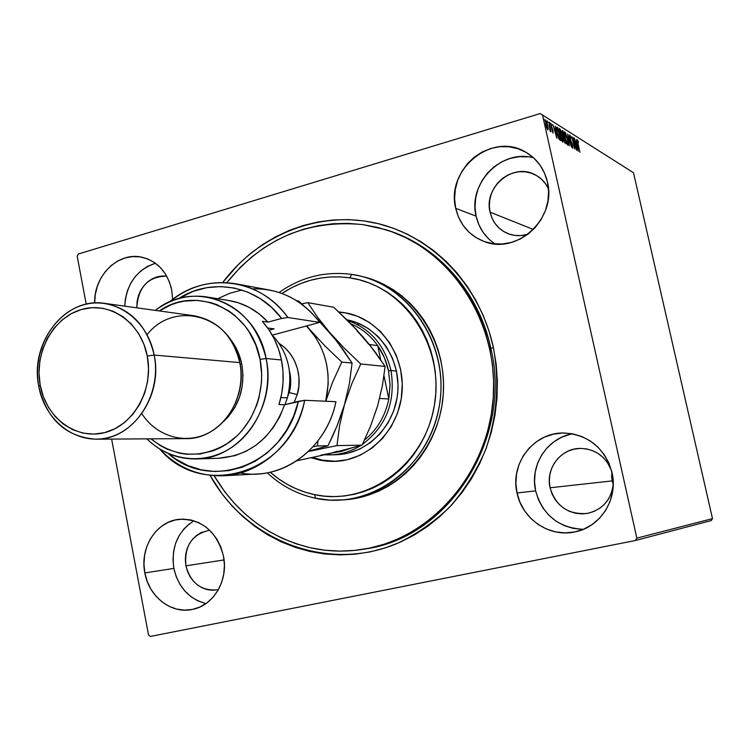 <?xml version="1.0" encoding="UTF-8"?>
<svg xmlns="http://www.w3.org/2000/svg" width="750" height="750" viewBox="0 0 750 750"><rect width="100%" height="100%" fill="white"/><g stroke="black" fill="none" stroke-linecap="round" stroke-linejoin="round"><path stroke-width="1.12" d="M365.044 548.972C448.331 538.041 512.691 439.191 490.903 348.516L493.378 347.419C499.725 382.256 497.137 416.391 485.606 449.831C476.456 471 464.513 490.05 449.784 506.981C433.734 522.356 415.997 534.609 396.562 543.75C326.625 572.663 246.047 540.525 210 475.312L222.309 494.175L232.162 506.006L243.047 516.778L254.897 526.397L267.591 534.759L281.034 541.763L295.106 547.341L309.675 551.428L324.619 553.959L339.797 554.888L355.05 554.194L370.256 551.869L385.238 547.913L399.844 542.344L413.934 535.209L427.359 526.556L439.959 516.469L451.603 505.041L462.169 492.375L471.516 478.594L479.559 463.847L486.197 448.284L491.344 432.066L494.944 415.369L496.969 398.372L497.381 381.253L496.181 364.209L493.378 347.419L489.019 331.059L483.15 315.3L475.847 300.319L467.184 286.256L457.275 273.272L446.222 261.469L434.166 250.978L421.219 241.894L407.541 234.281L393.263 228.216L378.544 223.734L363.534 220.866L348.375 219.609L333.216 219.975L318.206 221.934L303.488 225.441L289.181 230.456L275.428 236.916L262.341 244.753L250.041 253.866L238.613 264.178L222.675 282.525C257.869 235.491 317.484 210.731 374.288 222.75C430.969 234.816 479.719 284.353 493.378 347.419L490.903 348.516C478.931 291.328 436.669 244.716 386.034 229.8L386.709 230.006C437.053 245.119 478.978 291.591 490.903 348.516C512.606 438.9 448.734 537.516 365.738 548.859L364.491 549.075M612.666 482.128L611.728 471.337L612.666 482.128M572.447 433.781C547.106 438 529.575 465.469 535.631 490.866L517.022 492.975C509.812 463.425 533.841 432.188 563.812 432.984C588.619 434.691 604.688 447.881 612.019 472.575L608.944 463.144L604.134 454.491L597.788 446.972L590.147 440.869L581.541 436.406L572.288 433.753L562.762 433.003L553.322 434.156L544.341 437.175L536.138 441.928L529.022 448.219L523.256 455.812L519.056 464.419L516.572 473.709L515.878 483.356L517.022 492.975L519.947 502.238L524.559 510.778L530.691 518.269L538.116 524.447L546.553 529.05L555.703 531.909L565.209 532.894L574.716 531.947L583.847 529.106L592.256 524.466L599.587 518.194L605.559 510.534L609.928 501.788L612.525 492.291L613.228 482.419L612.019 472.575C618.422 498.787 600.581 527.137 575.072 531.881C549.525 537.778 522.066 519.028 517.022 492.975L535.631 490.866C542.634 515.1 558.544 527.916 583.359 529.312M155.456 263.269C136.547 269.803 126.319 284.1 124.772 306.159L125.362 299.053L127.359 290.934L130.706 283.35L135.253 276.581L140.859 270.9L147.3 266.503L154.35 263.578M94.659 302.981C93.741 275.878 117.975 251.794 141.506 257.119C157.359 261.038 167.428 271.969 171.722 289.931L169.322 281.653L165.525 274.144L160.5 267.694L154.434 262.547L147.572 258.9L140.184 256.894L132.553 256.575L124.987 257.972L117.769 261L111.159 265.547L105.422 271.434L100.744 278.428L97.322 286.266L95.269 294.656L94.659 302.981M193.978 520.791C177.694 531.384 170.991 547.266 173.869 568.416L144.844 572.934C139.5 547.622 156.544 520.969 179.541 519.272C202.012 519.094 216.656 531.356 223.472 556.041L220.988 547.397L217.069 539.438L211.866 532.481L205.603 526.772L198.516 522.553L190.884 519.966L183.019 519.094L175.209 519.975L167.756 522.553L160.941 526.725L155.025 532.331L150.206 539.147L146.681 546.919L144.572 555.356L143.953 564.131L144.844 572.934L147.216 581.419L150.984 589.284L156.019 596.231L162.131 601.987L169.088 606.328L176.644 609.084L184.491 610.134L192.356 609.441L199.913 607.013L206.878 602.925L212.963 597.347L217.931 590.475L221.588 582.591L223.781 573.984L224.419 565.022L223.472 556.041C228.628 580.069 213.666 605.606 192.497 609.412C171.403 614.259 148.866 596.719 144.844 572.934L173.869 568.416C178.294 587.241 188.991 598.969 205.95 603.591M533.691 157.922C501.694 148.434 467.662 183.441 476.1 216.141L455.709 208.331C445.556 169.95 491.484 131.681 525.103 151.8C536.719 158.391 544.163 168.45 547.444 181.969L544.491 172.978L539.85 164.869L533.728 157.959L526.369 152.513L518.062 148.744L509.128 146.784L499.931 146.691L490.819 148.463L482.137 152.016L474.216 157.2L467.344 163.828L461.766 171.628L457.706 180.309L455.287 189.553L454.613 199.012L455.709 208.331L458.531 217.162L462.975 225.188L468.881 232.088L476.044 237.609L484.191 241.528L493.022 243.694L502.2 244.003L511.378 242.438L520.2 239.044L528.309 233.944L535.397 227.325L541.172 219.45L545.4 210.609L547.913 201.169L548.597 191.494L547.444 181.969C556.931 217.903 517.509 254.775 484.763 241.725C469.416 235.884 459.731 224.747 455.709 208.331L476.1 216.141C478.847 228.038 485.156 237.3 495.019 243.919M389.409 230.878L388.725 230.681M490.069 212.166C483.441 187.209 513.009 162.3 535.116 174.778C541.087 177.881 545.531 182.559 548.466 188.803L545.569 183.787L541.556 179.25L536.719 175.659L531.262 173.156L525.384 171.834L519.328 171.731L513.309 172.856L507.572 175.162L502.331 178.547L497.775 182.888L494.081 188.006L491.381 193.716L489.788 199.8L489.338 206.025L490.069 212.166L533.381 229.481L490.069 212.166C492.647 222.647 498.797 229.866 508.509 233.831C514.809 236.119 521.269 236.259 527.897 234.262L520.837 235.594L514.791 235.406L508.959 234L503.569 231.431L498.825 227.803L494.897 223.266L491.944 217.988L490.069 212.166M185.925 565.837C184.172 546.487 191.7 534.722 208.509 530.522L201.169 532.612L196.641 535.359L192.694 539.044L189.497 543.534L187.144 548.663L185.738 554.231L185.325 560.025L185.925 565.837L224.072 559.931L185.925 565.837C190.753 583.059 201.159 591.056 217.134 589.837L212.306 590.25L207.103 589.584L202.088 587.794L197.456 584.953L193.387 581.175L190.031 576.619L187.519 571.434L185.925 565.837M136.772 307.819C138.234 286.95 148.219 276.403 166.734 276.178L161.953 275.991L156.928 276.881L152.119 278.859L147.722 281.831L143.897 285.703L140.784 290.306L138.506 295.481L137.137 301.022L136.772 307.819M611.691 471.188L612.169 480.909L550.078 487.772C545.409 468.741 560.55 448.538 579.844 448.406C594.947 448.781 605.503 456.141 611.512 470.494L607.463 462.544L603.309 457.622L598.303 453.609L592.65 450.675L586.575 448.912L580.303 448.397L574.087 449.128L568.153 451.097L562.725 454.2L558.019 458.325L554.203 463.312L551.419 468.975L549.778 475.087L549.319 481.434L550.078 487.772L612.169 480.909L613.237 484.566M367.819 548.456L368.522 548.353L367.819 548.456M540.197 113.55L78.338 254.025L540.197 113.55L633.516 172.762L712.5 518.625L636.844 538.144L542.484 114.872L636.844 538.144L635.316 540.534L711.244 520.575L635.316 540.534L150.412 636.45L635.316 540.534L636.844 538.144L712.5 518.625L711.244 520.575L712.5 518.625L633.516 172.762L540.197 113.55M77.175 256.172L86.222 304.181L77.175 256.172L78.338 254.025L77.175 256.172M111.628 439.088L148.528 634.969L111.628 439.088M548.288 128.794L547.106 122.972L545.428 119.916L546.441 126.984L547.744 129.816L548.288 128.794L547.537 129.553L548.288 128.794L547.8 125.559L545.653 119.962L545.7 124.256L546.741 127.847L547.866 129.909L548.288 128.794M548.925 122.166L550.031 130.95L550.453 131.363L550.462 130.134L551.062 131.719L548.925 122.166L550.031 130.95L550.397 131.428L550.462 130.134L551.062 131.719L548.925 122.166M553.05 133.078L552.938 130.538L551.091 125.25L551.194 124.453L551.803 125.7L551.766 124.913L550.781 123.244L552.853 132.853L553.022 130.912L551.194 125.766L551.128 124.444L551.803 125.7L551.766 124.913L550.781 123.244L550.922 125.644L553.05 133.078M556.969 127.237L556.369 127.444L556.369 128.944L557.447 134.466L559.031 139.012L560.672 140.597L557.803 127.753L556.378 127.416L556.969 127.237L557.006 132.656L559.191 139.294L560.672 140.597L557.803 127.753L556.969 127.237M563.034 131.053L561.984 130.95L562.322 133.706L564.422 141.759L565.884 143.756L563.034 131.053L562.312 131.269L562.463 131.925L562.312 131.269L563.034 131.053L562.163 130.575L562.322 133.706L563.888 139.819L565.884 143.756L563.034 131.053M567.684 133.978L569.372 145.875L568.341 136.997L571.594 147.225L567.684 133.978L569.372 145.875L568.341 136.997L571.594 147.225L567.684 133.978M573.562 137.681L575.644 146.925L571.894 136.622L574.697 149.1L572.859 139.959L576.619 150.262L573.825 137.841L575.644 146.925L571.894 136.622L574.697 149.1L572.859 139.959L576.619 150.262L573.562 137.681M578.1 144.075L577.631 141.15L578.466 142.528L578.381 141.656L577.444 139.847L577.266 141.103L579.947 152.287L577.894 144.131L577.678 141.103L578.466 142.528L578.381 141.656L577.322 139.819L577.819 143.794L579.947 152.287L578.1 144.075M578.222 151.247L576.497 139.519L576.769 143.1L575.841 142.519L574.331 138.159L578.222 151.247L576.497 139.519L576.769 143.1L575.841 142.519L574.331 138.159L578.222 151.247M569.766 135.009L569.878 138.253L572.512 146.062L572.419 146.888L571.575 145.65L572.831 148.191L572.4 144.609L570.075 138.131L570.028 136.284L571.144 138.225L570.281 135.797L569.559 135.075L569.812 137.953L572.4 145.509L572.494 146.906L571.575 145.65L572.812 148.191L572.653 145.612L570.075 138.131L569.991 136.284L571.144 138.225L569.766 135.009M567.638 139.312L565.556 132.909L564.834 131.897L564.384 132.188L564.872 137.166L566.756 143.484L568.181 145.134L567.975 140.991L564.6 131.85L564.994 137.737L567.834 145.219L567.638 139.312M562.481 136.134L560.372 129.647L559.631 128.625L559.181 128.906L559.659 133.941L561.562 140.325L563.016 142.003L562.828 137.822L559.397 128.578L559.781 134.512L562.669 142.088L562.481 136.134M556.969 138.347L555.234 126.141L555.487 129.853L554.475 129.225L552.872 124.65L556.922 138.319L555.234 126.141L555.487 129.853L554.475 129.225L552.872 124.65L556.969 138.347M550.031 123.656L549.506 122.409L550.031 123.656M547.847 122.287L547.322 121.031L547.847 122.287M544.256 120.028L543.722 118.772L544.256 120.028M613.219 485.278C610.631 500.559 601.987 509.934 587.278 513.422C568.284 514.847 555.881 506.297 550.078 487.772L552.028 493.856L555.084 499.472L559.144 504.384L564.056 508.425L569.634 511.425L575.672 513.272L581.934 513.891L588.188 513.244L594.178 511.359L599.691 508.303L604.491 504.187L608.4 499.172L611.259 493.444L613.219 485.287M150.412 636.45L148.528 634.969L150.412 636.45M172.631 299.428L171.722 289.931L172.631 299.428M527.888 156.844L518.972 156.731L510.131 158.419L501.722 161.831L494.034 166.819L487.369 173.194L481.969 180.712L478.022 189.094L475.688 198.009L475.031 207.141L476.1 216.141L478.837 224.672L483.15 232.425L488.888 239.091M189.544 523.697L183.778 529.125L179.091 535.725L175.65 543.244L173.597 551.409L172.997 559.903L173.869 568.416L176.194 576.628L179.869 584.241L184.781 590.944L190.744 596.503L197.531 600.694L204.891 603.347M570.778 434.128L562.078 437.034L554.138 441.619L547.247 447.684L541.669 455.016L537.6 463.312L535.191 472.284L534.525 481.584L535.631 490.866L538.472 499.791L542.944 508.031L548.878 515.259L556.078 521.203L564.253 525.637L573.113 528.384L582.319 529.331M611.494 475.378L612.169 480.909M575.803 143.138L576.769 143.1L575.803 143.138M576.309 143.231L576.413 143.972L576.309 143.231M577.528 148.238L576.028 143.925L576.947 144.3L577.322 148.303L576.234 143.859L576.947 144.3L577.528 148.238M569.494 135.853L569.719 136.369L569.494 135.853M567.6 143.972L565.05 137.972L565.134 133.2L567.375 139.162L567.694 143.944L567.019 144.066L567.534 143.916L565.734 139.763L564.356 132.347L566.644 136.416L567.844 141.759L567.591 143.944M564.412 133.416L564.947 133.162M563.616 137.062L563.85 138.122L563.616 137.062M564.825 142.444L564.938 142.959L564.825 142.444M565.331 142.294L564.6 142.256L564.047 138.066L565.331 142.294L564.694 142.481L565.331 142.294L564.338 140.7L564.047 138.066L565.331 142.294M564.122 136.912L563.194 136.509L562.5 131.916L564.122 136.912L563.484 137.1L564.122 136.912L562.894 134.991L562.509 131.916L564.122 136.912M562.444 140.822L562.406 141.853L562.444 140.822M562.359 140.766L559.837 134.756L559.753 129.9L562.209 135.966L562.528 140.803L561.834 140.925L562.359 140.766L560.531 136.566L559.509 130.65L559.819 129.9L560.531 130.772L562.106 135.506L562.359 140.766M561.487 136.181L559.519 130.491M556.359 127.528L557.803 127.753L557.203 128.55L556.359 127.528M559.603 139.266L559.763 139.997L559.603 139.266M559.378 139.331L560.109 139.116L559.378 139.331M557.822 128.897L560.109 139.116L559.2 139.219L559.931 139.003L558.684 138.272L557.062 132.891L556.866 128.578L556.35 128.728L557.822 128.897L560.109 139.116L558.806 137.7L557.362 133.191L556.753 129.084L556.931 128.522L557.822 128.897M554.419 129.863L555.487 129.853L554.419 129.863M555.019 129.994L555.131 130.772L555.019 129.994M556.247 135.216L554.663 130.697L555.666 131.109L556.022 135.281L554.888 130.631L555.666 131.109L556.247 135.216M545.222 120.525L545.588 121.172L545.222 120.525M547.603 128.728L545.756 124.491L545.784 121.106L547.519 125.372L547.734 128.756L547.163 128.859L545.606 121.631L545.831 121.106L546.337 121.725L547.444 125.053L547.603 128.728M351.75 274.416L349.706 277.847C403.566 285.216 444.731 345.159 434.466 404.887C424.997 464.747 367.397 506.372 314.597 494.644L315.497 498.225C370.012 510.394 429.581 467.456 439.378 405.591C450 343.875 407.391 281.962 351.75 274.416L359.147 275.822C407.662 286.575 444.581 338.559 440.747 393.675C437.334 448.819 393.928 495.525 344.409 499.828L329.859 500.119L315.497 498.225C297.234 494.259 281.156 485.794 267.262 472.819C281.156 485.794 297.234 494.259 315.497 498.225L314.597 494.644L324.403 496.144L334.341 496.603L344.316 495.994L354.206 494.316L363.938 491.588L373.406 487.819L382.519 483.047L391.172 477.3L399.281 470.653L406.753 463.144L413.522 454.866L419.513 445.884L424.65 436.294L428.878 426.197L432.169 415.688L434.466 404.887L435.75 393.891L436.012 382.828L435.253 371.803L433.472 360.938L430.688 350.334L426.947 340.116L422.278 330.375L416.728 321.216L410.381 312.722L403.275 304.988L395.512 298.078L387.159 292.069L378.309 286.997L369.056 282.919L359.484 279.862L349.706 277.847L339.797 276.891L329.869 276.994L320.006 278.147L310.322 280.331L300.881 283.519L291.778 287.662L281.972 293.494C302.756 279.778 325.331 274.566 349.706 277.847L351.75 274.416C325.378 270.947 301.172 276.975 279.122 292.5C301.172 276.975 325.378 270.947 351.75 274.416M320.166 460.219L311.278 457.772L320.166 460.219L326.859 461.184L333.628 461.438L347.119 459.759L360.122 455.241L372.113 448.022L382.613 438.375L391.191 426.656L397.481 413.325L401.231 398.925L402.281 384.028L400.584 369.234L396.216 355.153L389.363 342.338L380.316 331.294L369.45 322.453L357.206 316.134L344.878 312.712C378.553 318.234 404.775 353.522 402.122 391.134C399.825 428.775 369.206 460.322 335.091 461.391L320.166 460.219M338.766 311.953L344.081 312.572L338.766 311.953M345.956 312.909L339.037 312.216L345.956 312.909M335.831 461.344L322.406 460.134L312.825 457.444L322.406 460.134L336.197 461.344M362.784 224.588L385.341 229.584C450.487 249.234 498.488 321.309 493.284 397.134C488.513 472.987 431.484 538.153 364.331 549.103C346.125 552.131 328.153 551.691 310.406 547.772C268.809 537.516 236.691 513.488 214.069 475.688L224.887 491.934L234.544 503.494L245.213 514.012L256.809 523.397L269.231 531.553L282.384 538.378L296.156 543.806L310.406 547.772L325.022 550.219L339.853 551.1L354.769 550.397L369.619 548.091L384.253 544.2L398.522 538.734L412.284 531.731L425.381 523.256L437.681 513.384L449.044 502.191L459.337 489.806L468.459 476.334L476.288 461.916L482.756 446.709L487.762 430.856L491.269 414.553L493.228 397.95L493.612 381.234L492.431 364.584L489.684 348.188L485.419 332.213L479.681 316.828L472.538 302.194L464.072 288.469L454.387 275.784L443.597 264.262L431.803 254.016L419.156 245.138L405.787 237.703L391.847 231.769L377.456 227.391L362.784 224.588C307.772 219.394 262.434 238.763 226.762 282.684L240.656 266.953L251.831 256.866L263.859 247.95L276.656 240.291L290.1 233.972L304.088 229.069L318.478 225.638L333.15 223.725L347.972 223.369L362.784 224.588M344.409 499.828L347.297 499.556C396.647 495.262 439.894 448.753 443.297 393.844C447.113 338.962 410.334 287.194 361.969 276.469L359.147 275.822M270.216 472.209L278.381 478.697L286.809 484.097L295.706 488.578L304.997 492.112L314.597 494.644C297.984 491.072 283.191 483.591 270.216 472.209M347.222 499.566L359.259 497.663L369.281 494.859L379.031 490.997L388.416 486.094L397.322 480.188L405.675 473.353L413.381 465.637L420.356 457.125L426.525 447.891L431.812 438.028L436.181 427.631L439.556 416.831L441.928 405.712L443.259 394.397L443.522 383.016L442.734 371.672L440.897 360.487L438.028 349.584L434.175 339.075L429.356 329.053L423.647 319.631L417.094 310.903L409.781 302.953L401.775 295.856L393.178 289.669L384.066 284.466L374.531 280.275L364.678 277.134M336.384 454.706C367.322 454.012 395.297 425.794 397.791 391.753C400.603 357.75 377.353 325.397 346.894 319.8L357.113 322.753L368.231 328.5L378.084 336.544L386.288 346.575L392.503 358.209L396.459 370.988L397.997 384.413L397.828 391.191L397.05 397.922L393.647 410.991L387.947 423.084L380.166 433.725L370.65 442.491L359.766 449.062L347.953 453.178L335.691 454.725M350.306 448.463L333.497 452.747L340.969 451.509L350.306 448.463M388.809 398.953C385.378 415.922 377.278 429.609 364.509 440.025C377.278 429.609 385.378 415.922 388.809 398.953L390.047 384.891L388.547 370.903L390.047 384.891L388.809 398.953L379.641 398.466L388.809 398.953L383.991 375.797L388.809 398.953M391.003 370.528L388.547 370.903L384.366 357.619L377.719 345.628L380.634 359.634L377.719 345.628C382.969 353.194 386.578 361.613 388.547 370.903L391.003 370.528C395.812 401.634 386.288 426.262 362.428 444.394C386.288 426.262 395.812 401.634 391.003 370.528L396.469 371.053L391.003 370.528C384.769 345.216 370.303 328.538 347.597 320.494C370.303 328.538 384.769 345.216 391.003 370.528M324.844 454.781C337.5 455.541 349.425 452.475 360.6 445.594C351.216 451.416 341.175 454.509 330.487 454.884L324.844 454.781M357.216 324.3L359.944 323.944M350.981 323.897C361.734 328.416 370.65 335.653 377.719 345.628C370.65 335.653 361.734 328.416 350.981 323.897M369.441 344.531L377.719 345.628L369.441 344.531M217.772 298.716L229.547 293.363L241.922 290.016M252.422 288.834C279.488 288.309 301.922 299.494 319.744 322.387C306.422 304.8 289.641 294.019 269.4 290.025L235.847 283.819C256.781 287.944 274.144 299.175 287.925 317.503L319.744 322.387L272.325 335.119L319.744 322.387L287.925 317.503C259.894 277.678 204.262 271.575 169.359 302.025C189.244 285.938 211.406 279.872 235.847 283.819M266.1 358.5L260.062 359.391C266.353 390.666 253.397 425.175 229.219 442.331C201.947 459.234 175.847 458.062 150.928 438.844L160.969 446.016L167.016 449.109L179.831 453.244L186.478 454.237L199.931 453.994L213.178 450.778L219.553 448.078L225.684 444.694L236.944 435.947L241.969 430.678L250.538 418.584L256.837 404.841L259.05 397.519L261.497 382.341L261.703 374.634L260.062 359.391L255.759 344.878L248.991 331.678L244.762 325.734L234.844 315.459L229.256 311.222L217.106 304.734L210.666 302.55L197.381 300.375L183.975 301.163L177.394 302.653L170.972 304.847L159.338 310.941C196.387 284.597 251.466 309.769 260.062 359.391L266.1 358.5C277.134 407.081 240.084 459.234 196.247 458.944C177.366 459.169 160.922 452.475 146.916 438.863C169.256 461.222 204.412 465.338 231.281 447.666C258.169 430.097 272.991 392.541 266.1 358.5L281.456 359.981L266.1 358.5C256.688 303.741 194.184 278.212 155.372 310.397C171.037 298.734 188.212 294.253 206.906 296.944C237.759 303.591 257.494 324.113 266.1 358.5M95.738 439.181C65.738 436.884 46.753 419.297 38.775 386.409C29.419 342.863 65.334 296.616 104.662 303.375C130.519 308.428 147.028 325.659 154.191 355.069L239.775 362.597L154.191 355.069L147.281 356.044C153.938 389.456 133.528 425.625 104.597 432.638C75.741 440.147 45.938 417.638 40.191 385.144L38.775 386.409C44.944 421.35 77.016 445.631 108.122 437.597C139.331 430.087 161.391 391.097 154.191 355.069C163.219 396.225 132 440.334 95.738 439.181L185.775 438.628C219.394 439.65 248.175 399.806 239.775 362.597C245.428 390.609 231.506 421.406 208.191 433.106C184.922 444.984 156.291 436.275 141.872 413.7M241.791 364.191L240.047 364.041L241.791 364.191L242.981 375.347L242.184 386.588L239.428 397.462L234.834 407.531L228.581 416.4L223.397 421.678C239.288 406.359 245.419 387.197 241.791 364.191C239.681 353.906 235.397 344.991 228.938 337.453L233.728 343.884L238.659 353.569L241.791 364.191M196.247 458.944L218.728 458.269C250.181 455.644 272.137 437.812 284.587 404.775L278.972 404.559C283.556 389.897 284.391 375.038 281.456 359.981C278.334 344.981 271.95 332.091 262.294 321.319L268.003 322.134L281.634 318.431L271.734 307.519L260.344 298.678L247.8 292.144L234.469 288.075L220.734 286.566L206.981 287.625L193.594 291.197L178.387 298.697C211.163 277.181 256.884 285.122 281.634 318.431L287.925 317.503L281.634 318.431L268.003 322.134C257.044 310.322 244.078 303.131 229.097 300.562L206.906 296.944M223.219 475.763L257.297 473.991C293.588 472.697 327.797 441.891 335.944 401.691L304.659 400.294C296.194 442.275 260.747 474.431 223.219 475.763C198.469 476.466 177.291 467.55 159.694 448.997C202.444 500.203 291.441 473.044 304.659 400.294L284.587 404.775L279.759 416.7L273.263 427.594L265.284 437.175L256.059 445.172L245.841 451.397L234.909 455.681L218.494 458.278M240.309 472.959C281.681 481.266 326.663 448.706 335.944 401.691L304.659 400.294L298.359 401.334C285.319 464.559 210.9 492.319 168.206 453.478L175.772 459.084L188.072 465.628L201.234 469.828L214.922 471.516L228.759 470.625L242.344 467.166L255.3 461.184L267.234 452.859L277.809 442.387L286.688 430.059L293.606 416.241L298.359 401.334L284.587 404.775L278.972 404.559L281.709 393.647L283.05 382.425L282.966 371.128L281.456 359.981L278.559 349.219L274.341 339.056L268.875 329.691L262.294 321.319L268.003 322.134L259.181 313.912L249.272 307.434L238.566 302.869L228.984 300.544M269.203 330.188L274.078 328.866L267.694 328.003L274.078 328.866L269.203 330.188M147.066 334.688C174.328 299.475 232.05 315.628 239.775 362.597C233.128 336.009 217.819 320.381 193.866 315.722L104.662 303.375M147.281 356.044L143.887 344.175L138.525 333.366L131.419 324.056L122.85 316.594L113.175 311.269L102.778 308.259L92.062 307.669L81.45 309.497L71.325 313.65L62.081 319.969L54.056 328.181L47.531 337.987L42.75 349.003L39.872 360.834L39.009 373.031L40.191 385.144L43.378 396.741L48.459 407.381L55.247 416.672L63.506 424.247L72.938 429.816L83.194 433.163L93.881 434.119L104.597 432.638L114.919 428.756L124.444 422.606L132.787 414.413L139.622 404.494L144.647 393.234L147.666 381.075L148.556 368.512L147.281 356.044L154.191 355.069C147.45 318.909 113.7 295.725 83.175 304.969C52.538 313.678 32.156 351.572 38.775 386.409L40.191 385.144C34.041 352.772 53.006 317.55 81.45 309.497C109.791 300.956 141.047 322.519 147.281 356.044M287.372 397.847L284.991 404.672L287.372 397.847L280.903 397.538L287.372 397.847C293.344 373.35 288.263 352.378 272.147 334.941C288.263 352.378 293.344 373.35 287.372 397.847M279.188 343.434C300.581 357.413 301.2 383.409 297.216 394.575L289.097 392.578C291.103 386.906 291.206 379.641 289.416 370.753C291.244 378.038 291.141 385.312 289.097 392.578L297.216 394.575L294.197 402.375M287.719 396.581L289.097 392.578L287.719 396.581M368.7 344.297L356.306 329.456L333.722 307.256L307.838 302.662L317.325 316.894L329.672 332.466L316.341 318.047L336.244 340.416L352.097 363.084L349.406 383.475L344.466 404.7L351.853 383.616L360.769 363.966L344.7 348.609L329.672 332.466L317.325 316.894L307.838 302.662L333.722 307.256L348.994 321.891L363.319 337.219L375.384 352.247L385.116 366.441L360.769 363.966L344.7 348.609L329.672 332.466L342.15 348.216L352.097 363.084L349.406 383.475L339.553 425.812L336.966 445.603L339.553 425.812L344.466 404.7L351.853 383.616L360.769 363.966L385.116 366.441L382.378 385.837L377.578 406.059L370.556 426.169L362.053 445.172L336.966 445.603L308.409 451.519L336.966 445.603L362.053 445.172L329.391 453.722L296.766 460.791L329.391 453.722L337.519 451.2M307.838 302.662L301.706 303.863L307.838 302.662M357.131 330.994L369.666 344.812L385.116 366.441L382.378 385.837L377.578 406.059L370.556 426.169L362.053 445.172L334.125 452.597L321.056 455.072M374.447 414.722L377.578 406.05M332.7 435.947L328.041 445.763L308.831 451.125L328.041 445.763L317.447 445.95L317.897 441.009L317.447 445.95L328.041 445.763L337.069 425.822L332.7 435.947M341.016 415.425L337.069 425.822L344.466 404.7L341.016 415.425M298.641 301.031L303.694 305.719L298.641 301.031L296.503 300.647L298.641 301.031M306.441 325.95L325.275 346.256L341.812 362.044L352.097 363.084L341.812 362.044L332.578 382.228L325.772 401.231L332.578 382.228L341.812 362.044L325.275 346.256L309.872 329.672C326.419 350.25 331.697 374.109 325.706 401.231L328.181 384.197L327.994 374.194L326.597 364.322L324.028 354.778L320.334 345.712L315.581 337.294L306.45 325.95M279.188 343.425L284.728 347.597L290.241 353.672L294.553 360.853L297.497 368.85L298.95 377.362L298.856 386.053L297.216 394.575M313.022 446.822L317.447 445.95L313.022 446.822M309.872 329.672L306.694 325.884L309.872 329.672M567.684 143.944L567.047 144.131M562.5 131.916L562.031 132.056M559.753 129.9L559.116 130.097M562.528 140.803L561.872 140.991M556.95 128.522L556.35 128.7M545.784 121.106L545.231 121.275M547.725 128.756L547.181 128.916M385.519 229.641L386.709 230.006M336.422 454.706L330.487 454.884"/></g></svg>
